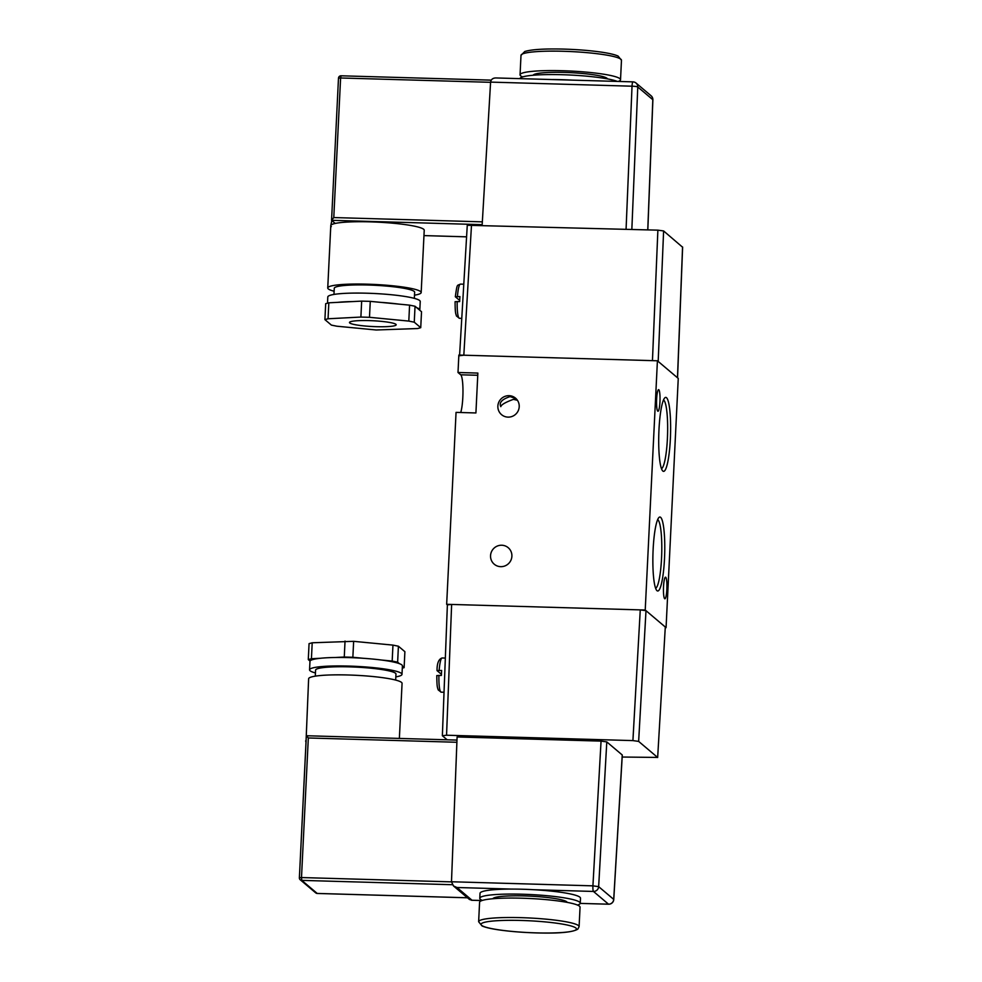 <?xml version="1.0" encoding="UTF-8"?>
<svg xmlns="http://www.w3.org/2000/svg" width="982" height="982" viewBox="0 0 982 982"><rect width="100%" height="100%" fill="white"/><g stroke="black" fill="none" stroke-linecap="round" stroke-linejoin="round"><path stroke-width="1.47" d="M653.14 549.233A37.009 5.867 -88.3 0 1 658.934 517.502A37.009 5.867 -88.3 0 1 664.495 558.844A37.009 5.867 -88.3 0 1 656.823 590.526A37.009 5.867 -88.3 0 1 653.14 549.233M655.645 588.292A34.419 5.45 91.7 0 0 661.537 558.439A34.419 5.45 91.7 0 0 657.621 519.662M658.983 429.6A37.009 5.867 -88.3 0 1 664.777 397.87A37.009 5.867 -88.3 0 1 670.35 439.212A37.009 5.867 -88.3 0 1 662.678 470.894A37.009 5.867 -88.3 0 1 658.983 429.6M661.487 468.66A34.419 5.45 91.7 0 0 667.392 438.794A34.419 5.45 91.7 0 0 663.476 400.018M516.078 398.655L510.124 396.593C501.998 399.232 498.881 402.583 500.795 406.646C501.311 404.67 505.509 402.239 513.402 399.367L517.428 400.275M509.069 395.685A10.814 10.593 130.2 0 1 518.459 410.194A10.814 10.593 130.2 0 1 501.557 414.662A10.814 10.593 130.2 0 1 509.069 395.685M501.753 545.231A10.814 10.593 130.2 0 1 511.143 559.728A10.814 10.593 130.2 0 1 494.241 564.208A10.814 10.593 130.2 0 1 501.753 545.231M657.768 411.176A10.814 1.718 -88.3 0 1 656.602 399.723A10.814 1.718 -88.3 0 1 658.603 389.645A10.814 1.718 -88.3 0 1 658.812 389.744A10.814 1.718 -88.3 0 1 659.978 401.184A10.814 1.718 -88.3 0 1 657.977 411.262A10.814 1.718 -88.3 0 1 657.768 411.176M664.667 598.701A10.814 1.718 -88.3 0 1 663.501 587.261A10.814 1.718 -88.3 0 1 665.514 577.183A10.814 1.718 -88.3 0 1 665.722 577.269A10.814 1.718 -88.3 0 1 666.888 588.721A10.814 1.718 -88.3 0 1 664.888 598.799A10.814 1.718 -88.3 0 1 664.667 598.701M447.375 604.9L446.663 604.298L456.053 412.379L475.914 412.956L477.866 373.074L458.005 372.497L460.705 374.793A20.119 3.192 -88.3 0 1 462.976 391.18A20.119 3.192 -88.3 0 1 460.718 412.514M458.005 372.497L458.852 355.054L657.412 360.787L645.223 610.031L446.663 604.298M657.412 360.787L678.255 378.414L666.066 627.658L665.33 627.645M666.066 627.658L645.223 610.031M438.917 675.358A17.099 2.713 91.7 0 0 440.808 692.015A17.099 2.713 91.7 0 0 441.139 692.163L438.205 689.904C437.469 687.216 436.892 687.842 436.794 675.567L441.397 675.432A17.099 2.713 91.7 0 1 441.642 670.448L437.064 670.632L441.434 674.327M445.312 658.063L442.133 657.977C438.672 659.045 436.978 663.255 437.039 670.583L437.064 670.632M522.093 898.211A50.291 6.223 -177.2 0 0 479.584 902.286L478.639 921.73A50.291 6.223 2.8 0 1 521.147 917.654A50.291 6.223 2.8 0 1 579.098 926.64L580.055 907.196A50.291 6.223 -177.2 0 0 522.093 898.211M567.166 902.372A37.218 4.603 -177.2 0 0 524.302 895.915A37.218 4.603 -177.2 0 0 492.89 898.739M577.502 905.073A50.291 6.223 -177.2 0 0 580.252 903.207A50.291 6.223 -177.2 0 0 522.289 894.221A50.291 6.223 -177.2 0 0 479.781 898.297A50.291 6.223 -177.2 0 0 482.334 900.42M580.252 903.207L580.497 898.223A50.291 6.223 -177.2 0 0 533.827 889.717A50.291 6.223 -177.2 0 0 522.534 889.238A50.291 6.223 -177.2 0 0 511.634 889.078A50.291 6.223 -177.2 0 0 480.026 893.313L479.781 898.297M315.455 672.952A46.277 5.732 2.8 0 1 310.116 670.767A46.277 5.732 2.8 0 1 309.563 669.834L309.981 661.352A46.277 5.732 2.8 0 1 310.054 661.082A46.277 5.732 2.8 0 1 320.377 658.271A46.277 5.732 2.8 0 1 335.304 657.498A46.277 5.732 2.8 0 1 363.586 658.308A46.277 5.732 2.8 0 1 381.458 660.027A46.277 5.732 2.8 0 1 399.404 663.66A46.277 5.732 2.8 0 1 401.871 664.937A46.277 5.732 2.8 0 1 402.411 665.882L401.994 674.352A46.277 5.732 2.8 0 1 395.832 676.88M309.563 669.834A46.277 5.732 2.8 0 1 352.366 666.201A46.277 5.732 2.8 0 1 401.454 673.407A46.277 5.732 2.8 0 1 401.994 674.352M315.296 676.144L315.59 670.129A40.237 4.984 2.8 0 1 352.808 666.974A40.237 4.984 2.8 0 1 395.5 673.235A40.237 4.984 2.8 0 1 395.967 674.057L395.672 680.084M305.918 744.123L308.63 678.783A46.78 5.794 2.8 0 1 351.887 675.113A46.78 5.794 2.8 0 1 401.503 682.392A46.78 5.794 2.8 0 1 402.068 683.349L399.367 738.403M622.183 757.036L657.596 757.429L638.644 741.398L632.911 740.6L446.552 735.223L442.366 735.739L447.154 739.777M665.293 627.007L657.658 757.527L665.293 627.007L645.996 610.681L638.644 741.398M632.911 740.6L640.264 609.883L451.634 604.446L447.375 604.851L442.366 735.739M622.232 754.974L606.79 741.913L598.652 886.648L613.713 899.377L622.22 755.17M451.487 881.762L592.919 885.85L601.058 741.115L457.096 736.966L451.487 881.762L453.5 885.96L456.974 887.507L472.023 900.236L482.015 900.519M601.058 741.115L606.79 741.913M640.264 609.883L645.996 610.681M456.9 742.269L308.323 737.973L306.359 735.739L456.986 740.084L306.359 735.739M613.689 899.586A5.033 0.663 -176.6 0 0 613.762 899.487L613.762 899.487A5.033 0.663 -176.6 0 0 613.713 899.377A5.033 4.922 -49.8 0 1 608.509 904.177L593.447 891.447L533.827 889.717M453.5 885.96L469.494 899.5L472.023 900.236M592.919 885.85L598.652 886.648A5.033 4.922 -49.8 0 1 593.447 891.447A5.033 0.798 91.7 0 1 592.919 885.85M305.586 741.091L306.102 740.281M402.301 668.141L404.118 667.65L404.891 651.692L398.41 646.217L397.636 662.163L399.404 663.66M402.399 666.201L404.118 667.65M311.429 658.726L308.287 659.585L309.06 643.64L312.202 642.78L311.429 658.726L320.377 658.271M310.054 661.082L308.287 659.585M312.202 642.78L353.643 641.332L352.857 657.277L363.586 658.308M352.857 657.277L344.265 657.032L345.038 641.074M335.304 657.498L344.265 657.032M397.636 662.163L392.174 661.058L392.96 645.113L398.41 646.217M381.458 660.027L392.174 661.058M353.643 641.332L392.96 645.113M459.711 300.467L455.353 296.773L459.932 296.589A17.099 2.713 -88.3 0 0 459.686 301.572L455.083 301.707C455.169 313.909 455.746 313.332 456.483 316.02L459.429 318.303A17.099 2.713 -88.3 0 1 459.085 318.156A17.099 2.713 -88.3 0 1 457.195 301.499M455.353 296.773L455.329 296.724C457.281 282.951 456.912 285.983 460.411 284.117A17.099 2.713 -88.3 0 0 457.44 296.515M618.206 81.445A50.291 6.223 -177.2 0 0 620.526 79.714A50.291 6.223 -177.2 0 0 562.563 70.729A50.291 6.223 -177.2 0 0 520.055 74.804A50.291 6.223 -177.2 0 0 522.608 76.927M607.441 78.879A37.218 4.603 -177.2 0 0 564.576 72.422A37.218 4.603 -177.2 0 0 533.165 75.246M617.371 81.42A50.291 6.223 -177.2 0 0 562.379 74.718A50.291 6.223 -177.2 0 0 519.895 78.597M571.917 80.107A50.291 6.223 -177.2 0 0 562.134 79.702A50.291 6.223 -177.2 0 0 552.645 79.542M376.413 326.687A23.384 2.897 2.8 0 1 349.469 322.513A23.384 2.897 2.8 0 1 369.232 320.611A23.384 2.897 2.8 0 1 396.188 324.797A23.384 2.897 2.8 0 1 376.413 326.687M414.257 322.194L415.042 306.249L416.81 307.747A46.277 5.732 2.8 0 1 419.277 309.011A46.277 5.732 2.8 0 1 419.817 309.956A46.277 5.732 2.8 0 1 419.756 310.238L421.523 311.724L420.738 327.681L417.596 328.54L376.167 329.989L336.851 326.208L331.388 325.103L324.907 319.616L328.049 318.769L360.885 317.063L369.49 317.309L408.807 321.089L414.257 322.194L420.738 327.681M327.497 303.18L327.804 296.969A46.277 5.732 2.8 0 1 370.595 293.336A46.277 5.732 2.8 0 1 419.682 300.541A46.277 5.732 2.8 0 1 420.235 301.486L419.817 309.956M328.049 318.769L328.835 302.812L337.783 302.346A46.277 5.732 2.8 0 1 352.71 301.572L361.671 301.118L360.885 317.063M369.49 317.309L370.263 301.364L380.991 302.395A46.277 5.732 2.8 0 1 398.864 304.113L409.58 305.144L408.807 321.089M333.966 294.428L334.273 288.291A40.237 4.984 2.8 0 1 371.478 285.136A40.237 4.984 2.8 0 1 414.171 291.396A40.237 4.984 2.8 0 1 414.65 292.219L414.343 298.368M334.125 291.237A46.78 5.794 2.8 0 1 328.295 288.917A46.78 5.794 2.8 0 1 327.743 287.971A46.78 5.794 2.8 0 1 371 284.301A46.78 5.794 2.8 0 1 420.627 291.58A46.78 5.794 2.8 0 1 421.18 292.538A46.78 5.794 2.8 0 1 414.502 295.165M421.18 292.538L424.224 230.23A46.78 5.794 -177.2 0 0 423.672 229.272A46.78 5.794 -177.2 0 0 384.183 222.521A46.78 5.794 -177.2 0 0 335.255 223.43C331.216 224.338 329.903 225.394 331.339 226.609M327.743 287.971L330.787 225.651L331.83 220.533M416.81 307.747L419.756 310.238M380.991 302.395L398.864 304.113M682.551 247.182L663.611 230.954L657.879 230.156L467.334 225.283M682.564 246.985L677.482 377.763L658.186 361.437L663.611 230.954M657.879 230.156L652.453 360.639L463.823 355.202L471.52 224.78M459.625 355.705L463.823 355.202M490.595 82.107L632.027 86.195A5.033 0.798 -88.3 0 1 632.948 81.862L496.573 77.971C493.111 77.799 491.123 79.186 490.595 82.107L482.15 225.087M482.346 221.846L333.782 217.562L331.56 220.312L335.255 223.43M331.572 220.078L338.483 78.192L331.56 220.312L482.174 224.657M652.809 99.906L647.764 229.862M626.074 229.236L632.027 86.195A5.033 0.675 2.4 0 1 637.772 86.993L652.821 99.722A5.033 4.922 130.2 0 0 651.103 95.782L636.054 83.053A5.033 4.922 130.2 0 1 637.772 86.993L631.843 229.407M337.783 302.346L352.71 301.572M328.835 302.812L325.693 303.671L324.907 319.616M370.263 301.364L361.671 301.118M415.042 306.249L409.58 305.144M477.755 375.284L460.705 374.793M442.133 657.977A17.099 2.713 91.7 0 0 439.163 670.375M521.405 920.465A47.774 5.917 -177.2 0 0 481.585 925.314A47.774 5.917 -177.2 0 0 536.086 932.875A47.774 5.917 -177.2 0 0 575.906 928.039A47.774 5.917 -177.2 0 0 521.405 920.465M622.293 755.072L613.762 899.487A5.033 5.033 0 0 1 608.607 904.213L580.215 903.403L608.509 904.177A5.033 0.798 91.7 0 0 608.607 904.213A5.033 0.798 91.7 0 0 608.705 904.177M451.634 604.446L446.552 735.223M511.634 889.078L456.974 887.507M452.371 884.721L301.769 880.375L317.211 893.436L467.457 897.769M299.412 877.712L306.347 735.764M308.323 737.973L301.499 877.552L451.475 881.873M317.309 893.436L317.211 893.436A2.516 2.467 -49.8 0 1 315.701 892.859A2.516 2.516 0 0 0 317.26 893.46L467.481 897.793M301.769 880.375L301.499 877.552L299.375 877.761A2.516 2.467 -49.8 0 0 301.769 880.375M306.323 735.714L299.375 877.761A2.516 2.516 0 0 0 300.259 879.798L315.701 892.859M563.521 51.285A50.291 6.223 2.8 0 1 621.471 60.27L618.108 56.084C614.941 54.624 609.306 53.298 601.205 52.107C590.133 50.524 577.723 49.53 563.975 49.1C544.568 48.621 531.508 49.419 524.769 51.518L521 55.36A50.291 6.223 2.8 0 1 563.521 51.285M333.782 217.562L340.607 77.983L490.583 82.316M491.209 80.156L341.061 75.798L340.607 77.983L338.483 78.192A2.516 2.516 0 0 1 341.061 75.798L491.221 80.131M466.585 236.822L423.966 235.594L466.585 236.846M633.046 81.911A5.033 4.922 130.2 0 1 636.054 83.053A5.033 5.033 0 0 0 632.948 81.862A5.033 0.798 -88.3 0 1 633.046 81.911M443.987 692.236L441.139 692.163M478.639 921.73L482.002 925.916C485.169 927.376 490.804 928.702 498.905 929.893C509.977 931.476 522.387 932.47 536.135 932.9C558.905 933.587 572.825 932.311 577.87 929.095L579.098 926.64M471.507 900.261L481.904 900.555M463.786 284.203L460.411 284.117M461.773 318.364L459.429 318.303M621.471 60.27L620.526 79.714M651.103 95.782A5.033 5.033 0 0 1 652.883 99.808L647.825 229.862M682.625 247.083L677.555 377.825M467.272 225.185L459.601 355.079M521 55.36L520.055 74.804"/></g></svg>
